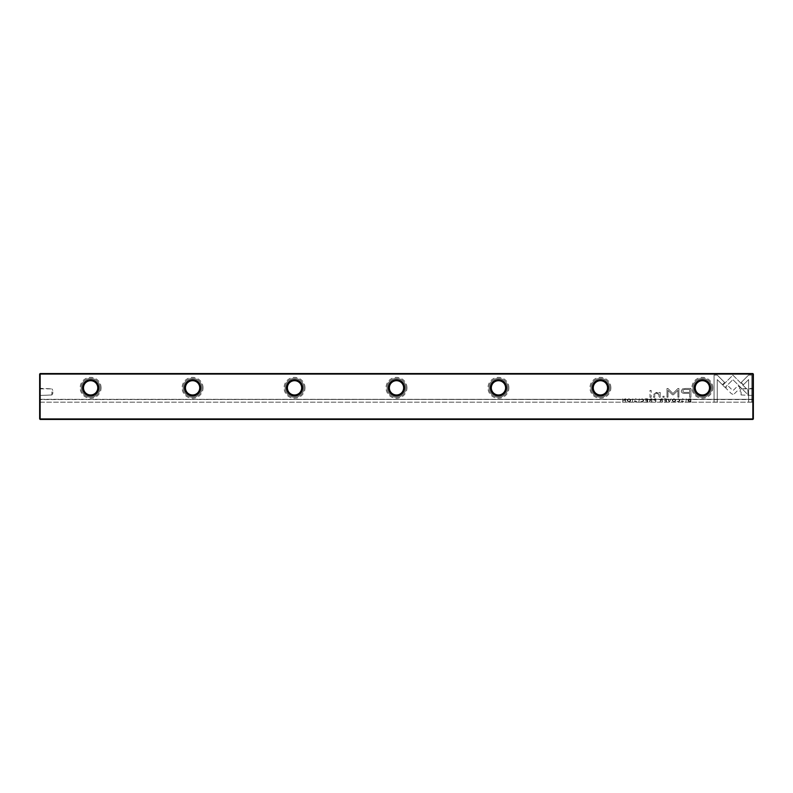 <?xml version="1.0" encoding="UTF-8"?>
<svg xmlns="http://www.w3.org/2000/svg" width="793" height="793" viewBox="0 0 793 793"><rect width="100%" height="100%" fill="white"/><g stroke="black" fill="none" stroke-linecap="round" stroke-linejoin="round"><path stroke-width="0.59" stroke-dasharray="3.96 2.97" d="M669.252 402.12L667.884 398.829L669.5 401.605L671.066 398.829L669.788 402.12L669.252 402.12L671.066 398.829L669.5 401.605L667.884 398.829L669.252 402.12M722.79 385.239L732.891 375.139L747.918 390.186L747.918 394.696L732.891 379.639L725.08 387.46L722.79 385.239L725.08 387.46L732.891 379.639L747.918 394.696L747.918 390.186L732.901 375.139L722.79 385.239M751.823 375.089L751.823 402.101L748.632 402.101L748.632 379.569L743.487 384.714L741.237 382.464L748.612 375.089L751.823 375.089L748.612 375.089L741.237 382.464L743.487 384.714L748.632 379.569L748.632 402.101L751.823 402.101L751.823 375.089M732.94 394.319L731.443 393.715L725.645 387.916L727.895 385.666L732.93 390.701L737.946 385.715L740.206 387.965L734.417 393.715L732.94 394.319L734.417 393.715L740.206 387.965L737.946 385.715L732.93 390.701L727.895 385.666L725.645 387.916L731.443 393.715L732.94 394.319M677.063 401.228L678.402 401.793L679.403 400.475L678.402 399.127L677.073 399.692L678.352 398.77L679.918 400.495L678.402 402.18L677.063 401.228L678.402 402.18L679.918 400.495L678.352 398.77L677.073 399.692L678.402 399.127L679.403 400.475L678.402 401.793L677.063 401.228M654.592 398.829L655.861 398.829L655.861 402.12L655.375 400.673L653.392 399.731L654.592 398.829L653.392 399.731L655.375 400.673L655.861 402.12L655.861 398.829L654.592 398.829M685.846 402.12L686.332 398.829L685.846 402.12M647.633 402.12L645.324 402.12L647.147 401.724L647.147 400.604L645.443 400.604L647.147 400.217L647.147 399.216L645.363 398.829L647.633 398.829L647.633 402.12L647.633 398.829L645.363 398.829L647.147 399.216L647.147 400.217L645.443 400.217L647.147 400.604L647.147 401.724L645.324 402.12L647.633 402.12M673.941 398.77C676.151 399.91 676.151 401.04 673.941 402.18C671.74 401.04 671.74 399.91 673.941 398.77C671.74 399.91 671.74 401.04 673.941 402.18C676.151 401.04 676.151 399.91 673.941 398.77M650.577 398.829L651.866 398.829L651.866 402.12L651.37 400.634L650.022 400.971L649.279 402.12L650.032 400.465L649.358 399.682L650.577 398.829L649.358 399.682L650.032 400.465L649.279 402.12L650.766 400.634L651.866 402.12L651.866 398.829L650.577 398.829M636.66 401.159L635.808 402.18L634.42 401.169L636.63 399.672L635.808 399.137L634.549 399.593L635.768 398.77L637.146 399.702L634.935 401.218L635.817 401.783L636.66 401.159L635.817 401.783L634.935 401.218L637.146 399.702L635.768 398.77L634.549 399.593L635.808 399.137L636.63 399.672L634.42 401.169L635.808 402.18L636.66 401.159M717.249 375.089L724.624 382.464L722.373 384.714L717.259 379.599L717.259 402.101L714.067 402.101L714.067 375.089L717.249 375.089L714.067 375.089L714.067 402.101L717.259 402.101L717.259 379.599L722.373 384.714L724.624 382.464L717.249 375.089M712.818 387.836A10.448 10.448 0 0 0 702.37 377.379A10.448 10.448 0 0 0 691.922 387.836A10.448 10.448 0 0 0 702.37 398.284A10.448 10.448 0 0 0 712.818 387.836M610.868 387.836A10.448 10.448 0 0 0 600.41 377.379A10.448 10.448 0 0 0 589.962 387.836A10.448 10.448 0 0 0 600.41 398.284A10.448 10.448 0 0 0 610.868 387.836M508.908 387.836A10.448 10.448 0 0 0 498.46 377.379A10.448 10.448 0 0 0 488.002 387.836A10.448 10.448 0 0 0 498.46 398.284A10.448 10.448 0 0 0 508.908 387.836M406.948 387.836A10.448 10.448 0 0 0 396.5 377.379A10.448 10.448 0 0 0 386.052 387.836A10.448 10.448 0 0 0 396.5 398.284A10.448 10.448 0 0 0 406.948 387.836M304.998 387.836A10.448 10.448 0 0 0 294.54 377.379A10.448 10.448 0 0 0 284.092 387.836A10.448 10.448 0 0 0 294.54 398.284A10.448 10.448 0 0 0 304.998 387.836M203.038 387.836A10.448 10.448 0 0 0 192.59 377.379A10.448 10.448 0 0 0 182.132 387.836A10.448 10.448 0 0 0 192.59 398.284A10.448 10.448 0 0 0 203.038 387.836M101.078 387.836A10.448 10.448 0 0 0 90.63 377.379A10.448 10.448 0 0 0 80.182 387.836A10.448 10.448 0 0 0 90.63 398.284A10.448 10.448 0 0 0 101.078 387.836M39.65 418.932L40.156 418.932L40.156 374.068L752.844 374.068L752.844 418.932L40.156 418.932L40.156 419.438L752.844 419.438L753.35 418.932L753.35 402.16L752.844 419.438L753.35 418.932L753.35 374.068L752.844 373.562L40.156 373.562L39.65 374.068L39.65 418.932L39.65 402.16L40.156 419.438L752.844 419.438L40.156 419.438L39.65 418.932L40.156 419.438M685.806 388.461L690.931 388.461L690.931 397.293L689.662 397.293L689.662 393.407L685.757 393.407C682.723 393.556 681.237 392.704 681.296 390.85L682.585 388.867L685.806 388.461L682.585 388.867L681.296 390.85C681.237 392.704 682.723 393.556 685.757 393.407L689.662 393.407L689.662 397.293L690.931 397.293L690.931 388.461L685.806 388.461M638.841 402.12L639.327 398.829L638.841 402.12M689.89 398.829L690.921 398.829L690.921 402.12L688.413 401.734L687.967 400.515L688.602 399.107L689.89 398.829L688.602 399.107L687.967 400.515L688.413 401.734L690.921 402.12L690.921 398.829L689.89 398.829M672.474 394.795L667.993 390.344L667.993 397.214L666.982 397.214L666.982 388.53L667.993 388.53L672.95 393.576L677.906 388.53L678.917 388.53L678.917 397.214L677.916 397.214L677.916 390.334L673.416 394.795L672.474 394.795L673.416 394.795L677.916 390.334L677.916 397.214L678.917 397.214L678.917 388.53L677.906 388.53L672.95 393.576L667.993 388.53L666.982 388.53L666.982 397.214L667.993 397.214L667.993 390.344L672.474 394.795M640.903 401.228L642.241 401.793L643.242 400.475L642.241 399.127L640.913 399.692L642.191 398.77L643.757 400.495L642.241 402.18L640.903 401.228L642.241 402.18L643.757 400.495L642.191 398.77L640.913 399.692L642.241 399.127L643.242 400.475L642.241 401.793L640.903 401.228M661.154 398.829L662.442 398.829L662.442 402.12L661.957 400.634L660.599 400.971L659.855 402.12L660.609 400.465L659.935 399.682L661.154 398.829L659.935 399.682L660.609 400.465L659.855 402.12L661.342 400.634L662.442 402.12L662.442 398.829L661.154 398.829M628.958 398.77C631.169 399.91 631.169 401.04 628.958 402.18C626.757 401.04 626.757 399.91 628.958 398.77C626.757 399.91 626.757 401.04 628.958 402.18C631.169 401.04 631.169 399.91 628.958 398.77M632.289 402.12L632.774 398.829L632.289 402.12M666.447 402.12L664.137 402.12L665.961 401.724L665.961 400.604L664.256 400.604L665.961 400.217L665.961 399.216L664.177 398.829L666.447 398.829L666.447 402.12L666.447 398.829L664.177 398.829L665.961 399.216L665.961 400.217L664.256 400.217L665.961 400.604L665.961 401.724L664.137 402.12L666.447 402.12M625.637 402.12L625.191 399.325L622.773 402.12L622.773 398.829L623.219 401.516L624.943 398.829L625.637 398.829L625.637 402.12L625.637 398.829L624.943 398.829L623.219 401.516L622.773 398.829L622.773 402.12L625.191 399.325L625.637 402.12M651.172 397.293L649.992 397.293L649.992 390.463L651.172 390.463L651.172 397.293L651.172 390.463L649.992 390.463L649.992 397.293L651.172 397.293M683.665 401.159L682.813 402.18L681.435 401.169L683.635 399.672L682.813 399.137L681.554 399.593L682.773 398.77L684.151 399.702L681.94 401.218L682.823 401.783L683.665 401.159L682.823 401.783L681.94 401.218L684.151 399.702L682.773 398.77L681.554 399.593L682.813 399.137L683.635 399.672L681.435 401.169L682.813 402.18L683.665 401.159M664.286 397.293L662.898 397.293L662.898 396.262L664.286 396.262L664.286 397.293L664.286 396.262L662.898 396.262L662.898 397.293L664.286 397.293M660.173 394.071L660.173 397.293L658.963 397.293L658.963 394.666L656.614 393.06L654.75 394.617L654.75 397.293L653.571 397.293L653.571 394.478L656.326 392.426L659.013 393.358L659.082 392.535L660.272 392.535L660.173 394.071L660.272 392.535L659.082 392.535L659.013 393.358L656.326 392.426L653.571 394.478L653.571 397.293L654.75 397.293L654.75 394.617L656.614 393.06L658.963 394.666L658.963 397.293L660.173 397.293L660.173 394.071M51.882 391.911L51.882 394.973L51.882 391.911M52.804 391.911L52.804 393.437L52.804 391.911M40.156 391.911L40.156 394.973L40.156 391.911M39.65 391.911L39.65 395.479L39.65 391.911M753.35 391.911L753.35 388.342L753.35 391.911M752.844 391.911L752.844 394.973L752.844 391.911M741.118 391.911L741.118 394.973L741.118 391.911M740.196 391.911L740.196 390.384L740.196 391.911M81.193 387.836A9.427 9.427 0 0 1 90.63 378.4A9.427 9.427 0 0 1 100.057 387.836A9.427 9.427 0 0 1 90.63 397.263A9.427 9.427 0 0 1 81.193 387.836A9.427 9.427 0 0 1 90.63 378.4A9.427 9.427 0 0 1 100.057 387.836A9.427 9.427 0 0 1 90.63 397.263A9.427 9.427 0 0 1 81.193 387.836M183.153 387.836A9.427 9.427 0 0 1 192.59 378.4A9.427 9.427 0 0 1 202.017 387.836A9.427 9.427 0 0 1 192.59 397.263A9.427 9.427 0 0 1 183.153 387.836A9.427 9.427 0 0 1 192.59 378.4A9.427 9.427 0 0 1 202.017 387.836A9.427 9.427 0 0 1 192.59 397.263A9.427 9.427 0 0 1 183.153 387.836M285.113 387.836A9.427 9.427 0 0 1 294.54 378.4A9.427 9.427 0 0 1 303.977 387.836A9.427 9.427 0 0 1 294.54 397.263A9.427 9.427 0 0 1 285.113 387.836A9.427 9.427 0 0 1 294.54 378.4A9.427 9.427 0 0 1 303.977 387.836A9.427 9.427 0 0 1 294.54 397.263A9.427 9.427 0 0 1 285.113 387.836M387.073 387.836A9.427 9.427 0 0 1 396.5 378.4A9.427 9.427 0 0 1 405.927 387.836A9.427 9.427 0 0 1 396.5 397.263A9.427 9.427 0 0 1 387.073 387.836A9.427 9.427 0 0 1 396.5 378.4A9.427 9.427 0 0 1 405.927 387.836A9.427 9.427 0 0 1 396.5 397.263A9.427 9.427 0 0 1 387.073 387.836M489.023 387.836A9.427 9.427 0 0 1 498.46 378.4A9.427 9.427 0 0 1 507.887 387.836A9.427 9.427 0 0 1 498.46 397.263A9.427 9.427 0 0 1 489.023 387.836A9.427 9.427 0 0 1 498.46 378.4A9.427 9.427 0 0 1 507.887 387.836A9.427 9.427 0 0 1 498.46 397.263A9.427 9.427 0 0 1 489.023 387.836M590.983 387.836A9.427 9.427 0 0 1 600.41 378.4A9.427 9.427 0 0 1 609.847 387.836A9.427 9.427 0 0 1 600.41 397.263A9.427 9.427 0 0 1 590.983 387.836A9.427 9.427 0 0 1 600.41 378.4A9.427 9.427 0 0 1 609.847 387.836A9.427 9.427 0 0 1 600.41 397.263A9.427 9.427 0 0 1 590.983 387.836M692.943 387.836A9.427 9.427 0 0 1 702.37 378.4A9.427 9.427 0 0 1 711.807 387.836A9.427 9.427 0 0 1 702.37 397.263A9.427 9.427 0 0 1 692.943 387.836A9.427 9.427 0 0 1 702.37 378.4A9.427 9.427 0 0 1 711.807 387.836A9.427 9.427 0 0 1 702.37 397.263A9.427 9.427 0 0 1 692.943 387.836M709.507 387.836A7.137 7.137 0 0 0 702.37 380.699A7.137 7.137 0 0 0 695.233 387.836A7.137 7.137 0 0 0 702.37 394.973A7.137 7.137 0 0 0 709.507 387.836M607.547 387.836A7.137 7.137 0 0 0 600.41 380.699A7.137 7.137 0 0 0 593.273 387.836A7.137 7.137 0 0 0 600.41 394.973A7.137 7.137 0 0 0 607.547 387.836M505.597 387.836A7.137 7.137 0 0 0 498.46 380.699A7.137 7.137 0 0 0 491.323 387.836A7.137 7.137 0 0 0 498.46 394.973A7.137 7.137 0 0 0 505.597 387.836M403.637 387.836A7.137 7.137 0 0 0 396.5 380.699A7.137 7.137 0 0 0 389.363 387.836A7.137 7.137 0 0 0 396.5 394.973A7.137 7.137 0 0 0 403.637 387.836M301.677 387.836A7.137 7.137 0 0 0 294.54 380.699A7.137 7.137 0 0 0 287.403 387.836A7.137 7.137 0 0 0 294.54 394.973A7.137 7.137 0 0 0 301.677 387.836M199.727 387.836A7.137 7.137 0 0 0 192.59 380.699A7.137 7.137 0 0 0 185.453 387.836A7.137 7.137 0 0 0 192.59 394.973A7.137 7.137 0 0 0 199.727 387.836M97.767 387.836A7.137 7.137 0 0 0 90.63 380.699A7.137 7.137 0 0 0 83.493 387.836A7.137 7.137 0 0 0 90.63 394.973A7.137 7.137 0 0 0 97.767 387.836M39.65 399.563L39.65 402.16L39.65 399.305L753.35 399.563L753.35 402.16L753.35 399.305L39.65 399.563M39.65 402.16L753.35 402.16L39.65 402.16M39.65 399.305L753.35 399.305L39.65 399.305M753.35 418.932L752.844 419.438M40.156 373.562L39.65 374.068M753.35 374.068L752.844 373.562M682.922 390.939C682.902 392.079 683.903 392.565 685.915 392.386L689.662 392.386L689.662 389.492L685.915 389.492C683.893 389.313 682.892 389.789 682.922 390.939C682.892 389.789 683.893 389.313 685.915 389.492L689.662 389.492L689.662 392.386L685.915 392.386C683.903 392.565 682.902 392.079 682.922 390.939M649.883 399.731L651.37 400.227L651.37 399.246L649.883 399.731L651.37 399.246L651.37 400.227L649.883 399.731M688.473 400.515L690.425 401.724L690.425 399.186L688.473 400.515L690.425 399.186L690.425 401.724L688.473 400.515M673.951 399.137C672.444 400.019 672.444 400.911 673.951 401.793C675.458 400.901 675.458 400.019 673.951 399.137C675.458 400.019 675.458 400.901 673.951 401.793C672.444 400.911 672.444 400.019 673.951 399.137M660.46 399.731L661.957 400.227L661.957 399.246L660.46 399.731L661.957 399.246L661.957 400.227L660.46 399.731M653.918 399.741L655.375 400.267L655.375 399.206L653.918 399.741L655.375 399.206L655.375 400.267L653.918 399.741M628.968 399.137C627.451 400.019 627.451 400.911 628.968 401.793C630.475 400.901 630.475 400.019 628.968 399.137C630.475 400.019 630.475 400.901 628.968 401.793C627.451 400.911 627.451 400.019 628.968 399.137M52.804 393.437L51.882 394.973L39.65 395.479L51.882 394.973L52.804 393.437M752.844 388.857L753.35 388.342L741.118 388.857L752.844 388.857M740.196 390.384L741.118 388.857L740.196 390.384M741.118 394.973L753.35 395.479L741.118 394.973L740.196 393.437L741.118 394.973M40.156 388.857L39.65 388.342L51.882 388.857L40.156 388.857M52.804 390.384L51.882 388.857L52.804 390.384"/><path stroke-width="1.19" d="M82.472 387.836A8.158 8.158 0 0 1 90.63 379.678A8.158 8.158 0 0 1 98.788 387.836A8.158 8.158 0 0 1 90.63 395.994A8.158 8.158 0 0 1 82.472 387.836M97.767 387.836A7.137 7.137 0 0 0 90.63 380.699A7.137 7.137 0 0 0 83.493 387.836A7.137 7.137 0 0 0 90.63 394.973A7.137 7.137 0 0 0 97.767 387.836M184.432 387.836A8.158 8.158 0 0 1 192.59 379.678A8.158 8.158 0 0 1 200.738 387.836A8.158 8.158 0 0 1 192.59 395.994A8.158 8.158 0 0 1 184.432 387.836M199.727 387.836A7.137 7.137 0 0 0 192.59 380.699A7.137 7.137 0 0 0 185.453 387.836A7.137 7.137 0 0 0 192.59 394.973A7.137 7.137 0 0 0 199.727 387.836M286.382 387.836A8.158 8.158 0 0 1 294.54 379.678A8.158 8.158 0 0 1 302.698 387.836A8.158 8.158 0 0 1 294.54 395.994A8.158 8.158 0 0 1 286.382 387.836M301.677 387.836A7.137 7.137 0 0 0 294.54 380.699A7.137 7.137 0 0 0 287.403 387.836A7.137 7.137 0 0 0 294.54 394.973A7.137 7.137 0 0 0 301.677 387.836M388.342 387.836A8.158 8.158 0 0 1 396.5 379.678A8.158 8.158 0 0 1 404.658 387.836A8.158 8.158 0 0 1 396.5 395.994A8.158 8.158 0 0 1 388.342 387.836M403.637 387.836A7.137 7.137 0 0 0 396.5 380.699A7.137 7.137 0 0 0 389.363 387.836A7.137 7.137 0 0 0 396.5 394.973A7.137 7.137 0 0 0 403.637 387.836M490.302 387.836A8.158 8.158 0 0 1 498.46 379.678A8.158 8.158 0 0 1 506.618 387.836A8.158 8.158 0 0 1 498.46 395.994A8.158 8.158 0 0 1 490.302 387.836M505.597 387.836A7.137 7.137 0 0 0 498.46 380.699A7.137 7.137 0 0 0 491.323 387.836A7.137 7.137 0 0 0 498.46 394.973A7.137 7.137 0 0 0 505.597 387.836M592.262 387.836A8.158 8.158 0 0 1 600.41 379.678A8.158 8.158 0 0 1 608.568 387.836A8.158 8.158 0 0 1 600.41 395.994A8.158 8.158 0 0 1 592.262 387.836M607.547 387.836A7.137 7.137 0 0 0 600.41 380.699A7.137 7.137 0 0 0 593.273 387.836A7.137 7.137 0 0 0 600.41 394.973A7.137 7.137 0 0 0 607.547 387.836M694.212 387.836A8.158 8.158 0 0 1 702.37 379.678A8.158 8.158 0 0 1 710.528 387.836A8.158 8.158 0 0 1 702.37 395.994A8.158 8.158 0 0 1 694.212 387.836M709.507 387.836A7.137 7.137 0 0 0 702.37 380.699A7.137 7.137 0 0 0 695.233 387.836A7.137 7.137 0 0 0 702.37 394.973A7.137 7.137 0 0 0 709.507 387.836M39.65 418.932L39.65 374.068L40.156 374.068L40.156 418.932L752.844 418.932L752.844 374.068L40.156 374.068L40.156 373.562L752.844 373.562L753.35 374.068L753.35 418.932L752.844 419.438L40.156 419.438L40.156 418.932L39.65 418.932L40.156 419.438M753.35 418.932L752.844 419.438M40.156 373.562L39.65 374.068M752.844 373.562L753.35 374.068"/></g></svg>

